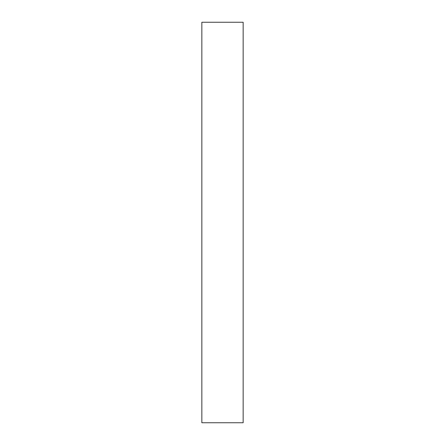 <?xml version="1.0" encoding="UTF-8"?>
<svg xmlns="http://www.w3.org/2000/svg" width="445" height="445" viewBox="0 0 445 445"><rect width="100%" height="100%" fill="white"/><g stroke="black" fill="none" stroke-linecap="round" stroke-linejoin="round"><path stroke-width="0.67" d="M243.154 422.75L201.846 422.75L201.846 22.25L243.154 22.25L243.154 422.75"/></g></svg>
